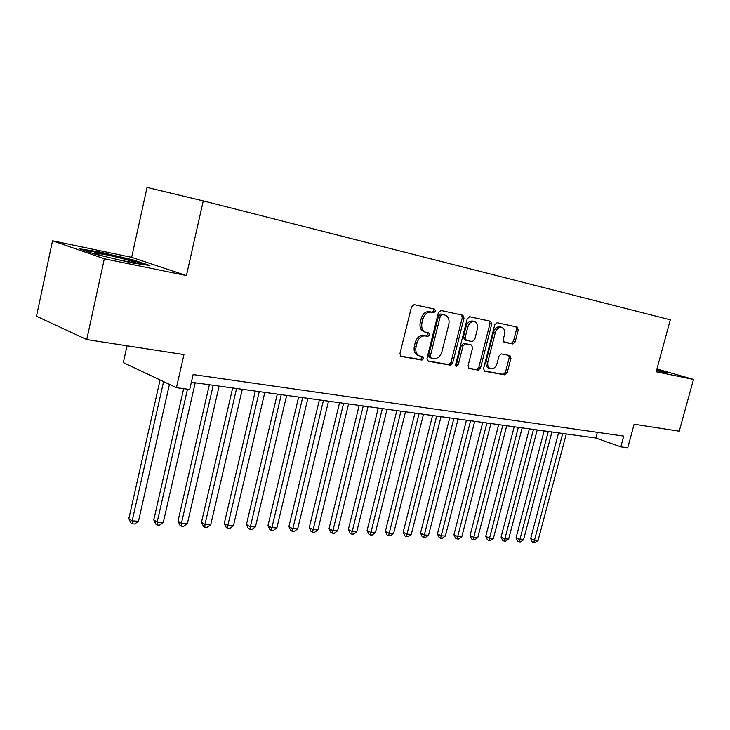<?xml version="1.0" encoding="UTF-8"?>
<svg xmlns="http://www.w3.org/2000/svg" width="730" height="730" viewBox="0 0 730 730"><rect width="100%" height="100%" fill="white"/><g stroke="black" fill="none" stroke-linecap="round" stroke-linejoin="round"><path stroke-width="1.09" d="M435.536 311.19L434.688 309.118L414.111 304.638L411.501 306.819L399.958 353.512L401.162 356.413L421.931 360.109L423.71 358.576L422.907 356.578L419.777 355.994C416.447 354.625 415.197 351.559 416.045 346.777L417.003 342.936C418.618 338.036 421.347 335.709 425.198 335.946L427.826 336.457L429.605 334.933L428.784 332.907L425.809 332.296C422.396 330.927 421.119 327.797 421.976 322.916L422.935 319.056C424.559 314.137 427.287 311.829 431.129 312.139L433.757 312.695L435.536 311.19M425.435 332.187L424.084 331.767C420.681 330.389 419.403 327.268 420.252 322.395L421.21 318.535C422.834 313.626 425.563 311.327 429.395 311.628L432.023 312.194L433.802 310.688L433.355 308.836M400.487 356.021L420.224 359.534L422.004 358.001L421.739 356.368M419.294 355.829L418.071 355.419C414.74 354.059 413.49 350.993 414.339 346.221L415.288 342.388C416.903 337.488 419.631 335.161 423.482 335.399L426.11 335.919L427.889 334.395L427.543 332.652M512.861 343.985L515.152 341.932L518.264 329.851L517.251 327.095L497.121 322.715L494.758 324.777L483.589 368.55L484.601 371.251L504.905 374.873L507.195 372.793L510.936 358.284L509.951 355.592L501.327 353.913L499.001 355.994L497.139 363.266C495.78 367.281 493.608 369.124 490.615 368.796C488.105 367.747 487.211 365.338 487.923 361.551L495.268 332.789C496.601 328.819 498.736 326.994 501.674 327.296C504.257 328.354 505.187 330.827 504.457 334.714L503.235 339.487L504.257 342.224L512.861 343.985L511.119 343.465L513.409 341.412L516.511 329.349L515.928 326.812M104.317 258.767L186.415 275.575L131.655 257.334L52.523 240.79L104.317 258.767L86.742 339.56L183.96 354.598L176.441 387.694L189.727 389.464L193.131 374.572L623.721 436.102L620.819 446.87L627.745 447.791L634.124 424.221L679.247 431.202L693.5 379.427L656.927 369.006M186.415 275.575L203.259 200.887L670.286 319.813L656.179 371.78L693.5 379.427M464.024 318.152L462.884 315.26L440.947 310.487L438.42 312.623L426.995 358.375L428.136 361.213L450.255 365.155L452.709 362.993L464.024 318.152L462.282 317.65L461.606 314.986M469.636 316.729L490.596 321.291L491.719 324.12L480.532 368.002L478.159 370.11L469.107 368.495L468.067 365.757L472.611 347.827L471.452 345.016L465.439 343.839L463.012 345.965L458.257 364.772L456.46 366.25L455.712 364.316L467.2 318.837L469.636 316.729M86.742 339.56L36.5 316.227L52.523 240.79M203.259 200.887L147.049 187.418L131.655 257.334M127.047 345.792L123.324 362.609L176.441 387.694M191.369 382.264L595.844 438.027L620.819 446.87M597.368 432.333L595.844 438.027M131.281 262.773L149.896 265.51L133.59 260.035L99.243 251.868L79.543 248.811L95.247 254.232L131.281 262.773M656.507 370.548L664.327 372.428L667.32 372.3L656.845 369.307M99.097 252.553L99.243 251.868M133.435 260.729L133.59 260.035M427.488 360.83L448.539 364.58L450.994 362.427L462.282 317.65M442.124 314.502L440.363 315.999L430.344 356.067L431.138 358.056L433.958 358.567C437.717 358.74 440.391 356.423 441.96 351.623L448.786 324.448C449.662 319.594 448.402 316.482 445.026 315.123L440.391 313.991L438.63 315.488L440.363 315.999M430.955 357.992L429.432 357.49L428.638 355.501L438.63 315.488M443.557 314.694L444.853 315.086M440.391 313.991L443.11 314.575M468.496 368.13L476.435 369.544L478.807 367.436L489.976 323.618L489.337 321.017M469.992 344.569L463.714 343.301L461.278 345.427L456.533 364.197L458.257 364.772M455.721 365.456L456.533 364.197M477.347 329.166C478.077 325.197 477.091 322.66 474.39 321.565C471.334 321.237 469.125 323.098 467.766 327.159L465.138 337.534L466.315 340.372L472.328 341.567L474.737 339.459L477.347 329.166M472.848 321.118L472.648 321.063C469.591 320.735 467.383 322.596 466.023 326.648L467.766 327.159M466.059 340.29L464.508 339.824L463.413 337.005L466.023 326.648M503.755 341.959L511.119 343.465M500.105 326.848L499.922 326.794C496.993 326.493 494.858 328.317 493.526 332.278L495.268 332.789M490.314 368.696L488.89 368.23C486.39 367.19 485.486 364.781 486.198 360.994L493.526 332.278M483.999 370.895L503.18 374.308L505.47 372.236L509.202 357.737L508.746 355.355M160.08 379.965L128.827 518.683L132.157 520.91L138.481 521.22L169.442 384.382M163.593 381.626L132.157 520.91L132.258 523.875L130.925 522.981L128.827 518.683M138.481 521.22L134.785 523.994L132.258 523.875M122.129 260.601L134.201 262.745C140.47 263.302 120.842 257.79 105.567 254.67L94.572 252.872C93.166 253.082 96.798 254.341 105.467 256.65M83.375 250.125L99.59 252.635L132.896 260.546L145.872 264.917M658.104 370.931L656.653 370.037M656.726 369.745L665.879 372.364M183.668 388.652L153.784 519.915L157.169 522.114L163.301 522.415L195.22 382.794M187.491 389.163L157.169 522.114L157.196 525.034L155.837 524.149L153.784 519.915M163.301 522.415L159.651 525.144L157.196 525.034M209.355 384.746L177.983 521.12L181.423 523.291L187.373 523.574L219.128 386.088M213.215 385.276L181.423 523.291L181.387 526.157L180.009 525.281L177.983 521.12M187.373 523.574L183.768 526.266L181.387 526.157M232.678 387.959L201.48 522.279L204.957 524.423L210.733 524.706L242.314 389.291M236.584 388.497L204.957 524.423L204.856 527.252L203.469 526.385L201.48 522.279M210.733 524.706L207.165 527.352L204.856 527.252M255.308 391.079L224.283 523.41L227.806 525.527L233.418 525.801L264.817 392.393M259.25 391.618L227.806 525.527L227.65 528.301L226.245 527.452L224.283 523.41M233.418 525.801L229.895 528.411L227.65 528.301M277.291 394.109L246.439 524.505L249.998 526.595L255.445 526.859L286.671 395.404M281.26 394.656L249.788 529.332L248.364 528.493L246.439 524.505M255.445 526.859L251.969 529.433L249.788 529.332M298.643 397.056L267.965 525.573L271.56 527.635L276.852 527.89L307.896 398.325M302.64 397.604L271.295 530.336L269.863 529.505L267.965 525.573M276.852 527.89L273.412 530.427L271.295 530.336M319.384 399.912L288.898 526.604L292.52 528.648L297.667 528.894L328.518 401.171M323.417 400.469L292.21 531.303L290.759 530.482L288.898 526.604M297.667 528.894L294.263 531.394L292.21 531.303M339.56 402.695L309.246 527.617L312.896 529.633L317.906 529.87L348.575 403.936M343.611 403.252L312.54 532.243L311.08 531.44L309.246 527.617M317.906 529.87L314.548 532.343L312.54 532.243M359.178 405.396L329.057 528.593L332.725 530.591L337.598 530.82L368.075 406.628M363.248 405.962L332.323 533.165L330.854 532.362L329.057 528.593M337.598 530.82L334.276 533.256L332.323 533.165M378.268 408.034L348.329 529.551L352.024 531.522L356.76 531.75L387.055 409.238M382.356 408.59L351.577 534.059L350.099 533.265L348.329 529.551M356.76 531.75L353.475 534.15L351.577 534.059M396.846 410.588L367.09 530.482L370.803 532.426L375.421 532.644L405.515 411.784M400.952 411.154L370.32 534.935L368.842 534.15L367.09 530.482M375.421 532.644L372.172 535.017L370.32 534.935M414.932 413.089L385.367 531.385L389.099 533.311L393.598 533.52L423.5 414.266M419.047 413.654L388.579 535.774L387.082 535.008L385.367 531.385M393.598 533.52L390.377 535.866L388.579 535.774M432.552 415.516L403.17 532.261L406.911 534.168L411.3 534.378L441.011 416.684M436.677 416.082L406.364 536.605L404.867 535.838L403.17 532.261M411.3 534.378L408.116 536.687L406.364 536.605M449.716 417.879L420.526 533.119L424.285 535.008L428.556 535.209L458.084 419.029M453.859 418.454L423.701 537.408L422.195 536.65L420.526 533.119M428.556 535.209L425.407 537.49L423.701 537.408M466.443 420.188L437.443 533.958L441.212 535.82L445.373 536.021L474.71 421.329M470.595 420.754L440.601 538.192L439.086 537.444L437.443 533.958M445.373 536.021L442.261 538.275L440.601 538.192M482.758 422.433L453.941 534.78L457.719 536.614L461.78 536.815L490.925 423.564M486.91 423.008L457.08 538.959L455.566 538.22L453.941 534.78M461.78 536.815L458.705 539.032L457.08 538.959M498.672 424.632L470.038 535.574L473.825 537.399L477.785 537.59L506.739 425.745M502.824 425.198L473.149 539.707L471.635 538.977L470.038 535.574M477.785 537.59L474.737 539.78L473.149 539.707M514.194 426.767L485.742 536.349L489.538 538.156L493.407 538.339L522.169 427.871M518.346 427.342L489.538 538.156L488.835 540.437L487.321 539.707L485.742 536.349M493.407 538.339L490.387 540.501L488.835 540.437M529.341 428.857L501.072 537.107L504.877 538.895L508.655 539.078L537.225 429.943M533.493 429.432L504.877 538.895L504.156 541.149L502.632 540.428L501.072 537.107M508.655 539.078L505.662 541.213L504.156 541.149M544.124 430.892L516.046 537.855L519.851 539.616L523.538 539.789L551.926 431.968M548.285 431.466L519.851 539.616L519.103 541.842L517.579 541.131L516.046 537.855M523.538 539.789L520.581 541.906L519.103 541.842M558.559 432.881L530.664 538.576L534.47 540.319L538.074 540.492L566.279 433.948M562.72 433.456L534.47 540.319L533.703 542.518L532.179 541.815L530.664 538.576M538.074 540.492L535.145 542.582L533.703 542.518M429.395 311.628L431.129 312.139M421.21 318.535L422.935 319.056M420.252 322.395L421.976 322.916M426.11 335.919L427.826 336.457M423.482 335.399L425.198 335.946M415.288 342.388L417.003 342.936M414.339 346.221L416.045 346.777M420.224 359.534L421.931 360.109M432.023 312.194L433.757 312.695M450.994 362.427L452.709 362.993M448.539 364.58L450.255 365.155M428.638 355.501L430.344 356.067M489.976 323.618L491.719 324.12M478.807 367.436L480.532 368.002M476.435 369.544L478.159 370.11M469.728 344.487L471.452 345.016M463.714 343.301L465.439 343.839M461.278 345.427L463.012 345.965M463.413 337.005L465.138 337.534M486.198 360.994L487.923 361.551M509.202 357.737L510.936 358.284M505.47 372.236L507.195 372.793M503.18 374.308L504.905 374.873M516.511 329.349L518.264 329.851M513.409 341.412L515.152 341.932M429.432 357.49L431.038 358.029M443.293 314.621L445.026 315.123M469.81 344.505L471.534 345.044M472.648 321.063L474.39 321.565M464.508 339.824L466.141 340.326M499.922 326.794L501.674 327.296M95.447 253.693L94.572 252.872"/></g></svg>
